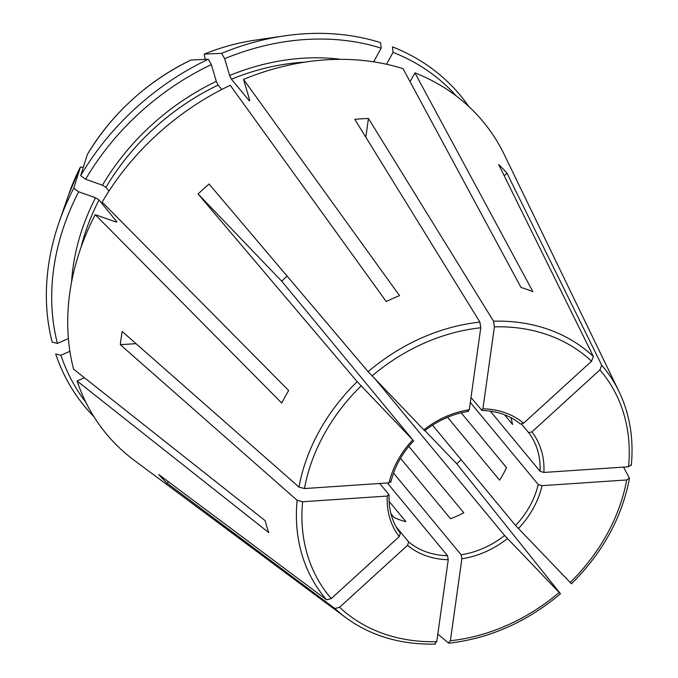 <?xml version="1.0" encoding="UTF-8"?>
<svg xmlns="http://www.w3.org/2000/svg" width="678" height="678" viewBox="0 0 678 678"><rect width="100%" height="100%" fill="white"/><g stroke="black" fill="none" stroke-linecap="round" stroke-linejoin="round"><path stroke-width="1.02" d="M168.568 481.846L167.085 483.202A230.274 186.772 -39.6 0 1 158.754 474.515L326.584 599.835L331.271 598.589L399.24 536.603L400.334 533.264M396.088 526.755L408.665 541.951L407.571 545.298L339.593 607.285L334.915 608.522L167.085 483.202M481.914 410.453C497.135 410.893 509.966 415.419 520.424 424.021L523.586 423.216L591.555 361.23L593.386 356.535L498.669 164.534A230.274 186.772 -39.6 0 1 507 173.221L504.212 175.763M135.998 343.644L120.337 344.695A230.274 186.772 -39.6 0 1 122.193 331.491L298.981 487.092L304.464 488.55L389.096 482.855L390.723 481.338M379.731 483.482L388.875 494.542L387.24 496.059L302.608 501.754L297.125 500.296L120.337 344.695M388.875 494.542L389.07 495.076M470.303 402.418L538.213 484.499L542.061 485.651L626.692 479.965L629.32 477.965L629.421 478.609C621.836 517.924 602.496 552.977 571.427 583.8M623.557 467.091L629.32 477.965M224.638 58.681L221.647 53.325A898590.232 171997.921 -113.9 0 0 204.197 54.13A201.239 163.22 -39.6 0 1 254.733 40.231L284.302 35.9A243.86 197.79 140.4 0 1 380.578 42.638L381.18 48.155A240.47 195.035 140.4 0 0 224.638 58.681L229.613 75.487L231.418 79.199L249.114 100.581L249.512 99.547L243.555 79.394L399.528 295.633A190.688 154.66 140.4 0 0 386.223 301.532L230.249 85.292A244.656 198.434 140.4 0 0 102.149 202.112L288.65 390.511A190.688 154.66 140.4 0 0 281.726 403.063L95.225 214.663A244.656 198.434 140.4 0 0 73.555 369.137L265.217 520.729A190.688 154.66 140.4 0 0 268.725 532.577L77.063 380.985A244.656 198.434 140.4 0 0 134.49 460.523L345.729 617.59C370.942 635.989 400.817 644.82 435.335 644.1M85.606 179.238L80.699 175.636A898590.139 229599.268 -151.1 0 1 87.352 154.457A201.239 163.22 -39.6 0 1 190.899 60.037A898590.232 171997.921 -113.9 0 1 208.341 59.223L211.333 64.58A240.47 195.035 140.4 0 0 85.606 179.238L102.463 185.204L105.946 187.382L108.989 191.06M87.352 154.457L87.377 154.406C112.446 113.116 146.931 81.665 190.84 60.045L190.899 60.037M71.546 282.209A219.452 177.983 -39.6 0 1 95.539 197.756L78.673 191.789L73.766 188.179A898590.139 229599.268 -151.1 0 1 80.428 167.008L83.275 167.424M80.428 167.008L68.885 193.993A201.239 163.22 -39.6 0 1 80.428 167.008M95.539 197.756L99.022 199.934L116.913 221.892M116.345 222.037A216.485 175.585 140.4 0 1 116.718 221.325L115.438 221.816L95.225 214.663M447.556 417.284L499.576 480.151A81.555 66.147 140.4 0 0 506.5 467.608L461.159 412.8M461.184 459.777A230.274 186.772 -39.6 0 1 456.709 463.735L424.92 430.572M376.459 380.604L504.627 535.501L560.435 593.784M456.709 463.735L560.164 593.377M249.69 100.344A216.485 175.585 140.4 0 0 249.114 100.581L249.597 100.895M205.307 59.367L204.154 54.147C220.808 47.384 237.664 42.748 254.733 40.231M211.333 64.58L216.307 81.394L218.113 85.097L221.757 89.496M400.503 458.286L450.48 518.687A81.555 66.147 140.4 0 0 463.786 512.788L408.809 446.344M243.555 79.394A244.656 198.434 140.4 0 1 403.046 68.673L521.018 287.464A190.688 154.66 140.4 0 1 531.62 291.159A190.688 154.66 140.4 0 1 532.9 291.667L414.928 72.877L410.063 81.691M456.336 96.03A240.47 195.035 140.4 0 0 393.071 52.367L386.511 64.24M393.071 52.367L392.46 46.85A243.86 197.79 140.4 0 1 468.769 106.48M381.18 48.155L373.629 61.834M390.935 513.721L394.045 517.475A81.555 66.147 140.4 0 0 405.927 521.687L389.087 501.33M470.99 397.511L481.956 410.427M481.431 410.131L482.905 408.817L494.406 326.847L493.525 321.194L368.442 118.447L365.806 137.193M284.302 35.9A243.86 197.79 140.4 0 0 221.647 53.325M424.318 430.335L368.129 371.68L209.044 184.009A230.274 186.772 -39.6 0 0 198.095 193.993L281.777 281.268A81.555 66.147 -39.6 0 1 287.082 276.065M467.795 411.054L469.278 409.732L480.77 327.762L479.897 322.109L354.806 119.362A230.274 186.772 -39.6 0 1 368.442 118.447M208.341 59.223A243.86 197.79 140.4 0 0 80.699 175.636M437.81 634.116L448.404 642.947L450.378 640.744L461.879 558.774L461.142 554.782A81.555 66.147 140.4 0 0 504.627 535.501M73.766 188.179A243.86 197.79 140.4 0 0 59.096 222.231A243.86 197.79 140.4 0 0 52.181 342.119L57.41 343.415L68.402 338.542M78.673 191.789A240.47 195.035 140.4 0 0 57.41 343.415M571.113 583.394L515.577 525.518A81.555 66.147 140.4 0 0 538.213 484.499M85.945 402.486A240.47 195.035 140.4 0 1 60.918 355.264L55.681 353.967A243.86 197.79 140.4 0 0 93.886 416.656M434.768 643.863L436.751 641.659L448.243 559.689L447.514 555.697L387.341 482.973M448.404 642.947L449.048 643.159M393.554 473.091L461.142 554.782M281.777 281.268L412.8 439.912L357.179 381.663L198.095 193.993M521.696 424.216L528.611 432.572L531.916 431.903L599.886 369.917L601.717 365.222L507 173.221M504.534 414.75L512.551 424.453A81.555 66.147 140.4 0 0 510.873 417.631M60.918 355.264L69.902 351.28M84.419 377.731L77.063 380.985M631.167 464.761L628.548 466.761L543.909 472.447L540.069 471.295A81.555 66.147 140.4 0 0 528.611 432.572M601.717 365.222A180.806 146.643 140.4 0 1 618.997 391.494L504.263 154.576A244.656 198.434 140.4 0 0 414.928 72.877M490.27 411.105L540.069 471.295M432.547 425.174L515.577 525.518M523.586 423.216A84.521 68.546 140.4 0 0 482.905 408.817M231.418 79.199A216.485 175.585 -39.6 0 1 304.914 62.13M229.613 75.487A219.452 177.983 -39.6 0 1 340.89 59.359M469.278 409.732A84.521 68.546 140.4 0 0 423.75 429.928M105.946 187.382A216.485 175.585 -39.6 0 1 218.113 85.097M102.463 185.204A219.452 177.983 -39.6 0 1 216.307 81.394M461.879 558.774A84.521 68.546 140.4 0 0 507.407 538.586M81.004 247.385A216.485 175.585 -39.6 0 1 99.022 199.934M518.356 528.594A84.521 68.546 140.4 0 0 542.061 485.651M339.593 607.285A176.399 143.066 140.4 0 0 436.751 641.659M334.915 608.522A180.806 146.643 140.4 0 0 345.729 617.59M408.665 541.951A81.555 66.147 140.4 0 0 420.58 549.553A81.555 66.147 140.4 0 0 447.514 555.697M407.571 545.298A84.521 68.546 140.4 0 0 448.243 559.689M628.548 466.761A176.399 143.066 140.4 0 0 599.886 369.917M543.909 472.447A84.521 68.546 140.4 0 0 531.916 431.903M302.608 501.754A176.399 143.066 140.4 0 0 331.271 598.589M297.125 500.296A180.806 146.643 140.4 0 0 326.584 599.835M387.24 496.059A84.521 68.546 140.4 0 0 399.24 536.603M570.071 582.538A176.399 143.066 140.4 0 0 626.692 479.965M361.086 385.968A176.399 143.066 140.4 0 0 304.464 488.55M357.179 381.663A180.806 146.643 140.4 0 0 298.981 487.092M412.8 439.912A84.521 68.546 140.4 0 0 389.096 482.855M450.378 640.744A176.399 143.066 140.4 0 0 559.121 592.521M480.77 327.762A176.399 143.066 140.4 0 0 372.036 375.985M479.897 322.109A180.806 146.643 140.4 0 0 368.129 371.68M591.555 361.23A176.399 143.066 140.4 0 0 494.406 326.847M593.386 356.535A180.806 146.643 140.4 0 0 552.977 331.118A180.806 146.643 140.4 0 0 493.525 321.194M424.606 430.818C438.09 420.343 452.709 413.86 468.447 411.36M68.885 193.993L59.096 222.231M618.997 391.494C629.726 413.927 633.828 438.539 631.303 465.311M400.359 533.298C392.274 522.569 388.519 509.822 389.087 495.042M390.918 482.024C394.52 466.913 402.13 453.15 413.733 440.734M560.435 593.826C526.831 621.972 489.711 638.422 449.073 643.176"/></g></svg>
